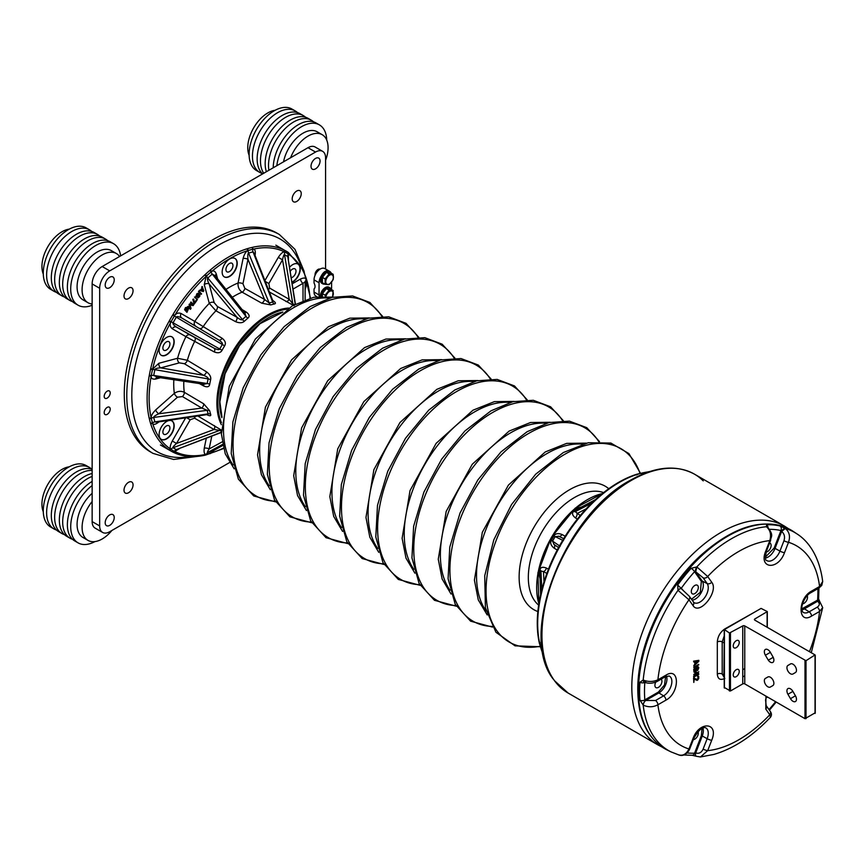 <?xml version="1.0" encoding="UTF-8"?>
<svg xmlns="http://www.w3.org/2000/svg" width="866" height="866" viewBox="0 0 866 866"><rect width="100%" height="100%" fill="white"/><g stroke="black" fill="none" stroke-linecap="round" stroke-linejoin="round"><path stroke-width="1.3" d="M729.453 690.992L729.453 633.024L742.757 625.923L742.757 683.891L730.449 690.992L724.431 687.517M729.453 633.024L724.431 629.55L761.073 608.397L767.308 611.58L754.806 618.973A1.418 0.823 0 0 0 754.806 620.132L815.047 654.913L806.008 660.704L744.76 625.923A1.418 0.823 0 0 0 742.757 625.923M736.23 669.689A4.265 2.457 120 0 0 733.448 673.445A4.265 2.457 120 0 0 734.097 676.866A4.265 2.457 120 0 0 736.23 676.649A4.265 2.457 120 0 0 739.012 672.893A4.265 2.457 120 0 0 738.362 669.483A4.265 2.457 120 0 0 736.23 669.689M736.23 640.71A4.265 2.457 120 0 0 733.448 644.466A4.265 2.457 120 0 0 734.097 647.876A4.265 2.457 120 0 0 736.23 647.671A4.265 2.457 120 0 0 739.012 643.914A4.265 2.457 120 0 0 738.362 640.494A4.265 2.457 120 0 0 736.23 640.71M742.757 676.941L744.76 675.783M754.806 620.132L754.806 618.973M742.757 683.891A1.418 0.823 180 0 1 744.76 683.891L744.76 625.923M815.047 712.88L805.001 718.672L744.76 683.891M792.91 674.008L795.443 672.546A4.969 2.869 -120 0 0 795.443 666.809A4.969 2.869 -120 0 0 790.474 663.941A4.969 2.869 -120 0 0 790.442 663.951L787.605 665.662A4.969 2.869 -120 0 0 788.147 671.431A4.969 2.869 -120 0 0 792.91 674.008L795.464 672.536M792.91 691.404A4.969 2.869 -120 0 0 787.963 688.578A4.969 2.869 -120 0 0 787.93 694.272L790.474 698.667A4.969 2.869 -120 0 0 795.443 701.536A4.969 2.869 -120 0 0 795.443 695.799L792.91 691.404L787.93 694.272M770.318 652.271A4.969 2.869 -120 0 0 765.371 649.446A4.969 2.869 -120 0 0 765.392 655.226L768.294 660.173A4.969 2.869 -120 0 0 772.851 662.403A4.969 2.869 -120 0 0 772.851 656.666L770.318 652.271M772.829 685.601A4.969 2.869 -120 0 0 772.851 685.591A4.969 2.869 -120 0 0 772.851 679.853A4.969 2.869 -120 0 0 767.882 676.985A4.969 2.869 -120 0 0 767.85 676.995L765.371 678.435A4.969 2.869 -120 0 0 765.371 684.172A4.969 2.869 -120 0 0 770.339 687.041L772.873 685.58M787.605 665.662L790.885 663.767M768.294 660.173L773.197 657.337M331.418 289.547A8.877 5.12 -60 0 0 331.602 287.685L331.602 282.132M316.902 296.702L315.874 296.096A8.877 5.12 -60 0 1 314.033 292.037L314.033 288.908A5.326 3.074 60 0 0 314.033 282.998L314.033 279.859A8.877 5.12 -60 0 1 317.909 270.928A8.877 5.12 -60 0 1 324.739 268.557L329.762 271.448A8.877 5.12 -60 0 1 330.336 271.881M319.197 296.399A8.877 5.12 -60 0 1 319.056 294.938L319.056 282.76A8.877 5.12 -60 0 1 321.427 275.724M330.357 271.902A8.877 5.12 -60 0 1 331.191 273.18M322.78 283.842A7.101 4.103 120 0 1 321.308 280.584A7.101 4.103 -60 0 1 324.414 273.44A7.101 4.103 -60 0 1 329.881 271.545L328.874 270.961A7.101 4.103 -60 0 0 323.408 272.866A7.101 4.103 -60 0 0 320.312 280.01A7.101 4.103 120 0 0 321.773 283.258L322.78 283.842A7.101 4.103 120 0 0 324.772 284.102M329.881 271.545A7.101 4.103 -60 0 1 331.104 273.126M333.442 277.163L333.161 274.316L329.145 273.959L325.129 278.949L325.129 284.308L329.145 284.665L333.161 279.675L333.442 277.163M333.323 277.369A5.337 3.085 120 0 0 329.545 275.182A5.337 3.085 120 0 0 325.768 281.721A5.337 3.085 -60 0 0 329.545 283.907A5.337 3.085 -60 0 0 333.323 277.369M325.129 284.308L322.412 282.738L322.412 277.391L326.428 272.389L330.444 272.747L333.161 274.316M326.428 272.389L329.145 273.959M322.412 277.391L325.129 278.949M321.34 296.204A7.101 4.103 -60 0 1 324.653 289.428A7.101 4.103 -60 0 1 329.881 287.772L328.874 287.187A7.101 4.103 -60 0 0 323.408 289.092A7.101 4.103 -60 0 0 320.312 296.237A7.101 4.103 120 0 0 320.312 296.291M329.881 287.772A7.101 4.103 -60 0 1 331.104 289.363M332.587 296.908L333.161 290.543L329.145 290.186L325.129 295.187L325.27 296.118M332.447 296.886A5.337 3.085 -60 0 0 333.323 293.596A5.337 3.085 120 0 0 330.271 291.073A5.337 3.085 120 0 0 326.049 296.14M322.412 296.15L322.412 293.617L326.428 288.627L330.444 288.984L333.161 290.543M326.428 288.627L329.145 290.186M322.412 293.617L325.129 295.187M553.352 679.052L554.5 680.698A126.371 72.961 120 0 0 568.118 693.049A126.371 72.961 -60 0 1 541.943 635.2A126.371 72.961 -60 0 1 597.107 508.028A126.371 72.961 -60 0 1 694.489 474.167A126.371 72.961 120 0 0 632.461 479.775L630.556 480.229L630.156 481.106A126.371 72.961 120 0 0 553.352 679.052L553.114 678.966C517.825 633.955 564.664 514.945 630.242 480.327C654.858 466.438 676.281 464.382 694.489 474.167L784.358 526.052A126.371 72.961 120 0 0 686.976 559.912A126.371 72.961 120 0 0 631.812 687.084A126.371 72.961 120 0 0 657.987 744.933L662.014 747.012M657.987 744.933L568.118 693.049L554.5 680.698M703.224 480.857A126.371 72.961 120 0 0 694.489 474.167M767.644 697.108A4.969 2.869 -60 0 1 766.15 697.606M817.894 588.653A122.636 70.806 120 0 1 817.591 600.138L817.601 601.264A3.551 2.089 -53.6 0 1 819.572 601.231L818.619 598.947A3.551 1.862 -175.8 0 1 817.591 600.138L801.775 608.885M807.199 595.743A4.969 2.869 -60 0 1 806.484 600.701A4.969 2.869 -60 0 1 802.555 603.797M769.614 542.993A4.969 2.869 -60 0 1 770.091 543.177A4.969 2.869 -60 0 1 769.365 549.986A4.969 2.869 -60 0 1 766.15 552.021M780.006 525.976L785.213 528.422A125.971 72.733 120 0 1 796.882 533.846L793.191 531.388A126.252 72.896 -60 0 0 695.138 562.186A126.252 72.896 -60 0 0 638.502 690.852A126.252 72.896 -60 0 0 667.026 749.924L670.998 751.883A125.971 72.733 120 0 1 643.189 705.108L643.319 705.173A3.551 1.775 -61.1 0 1 645.765 700.475A3.551 1.754 120.8 0 0 643.189 705.108L639.952 700.204A126.176 72.852 -60 0 1 639.606 691.425A126.176 72.852 -60 0 1 639.952 682.256L643.189 680.016A125.971 72.733 120 0 1 677.991 590.331L678.11 590.417A3.551 1.873 -55.3 0 1 681.466 588.837A3.551 1.927 126.3 0 0 677.991 590.331L677.656 585.07A126.176 72.852 -60 0 1 691.122 568.312L696.805 566.927A125.971 72.733 120 0 1 766.399 526.745L766.507 526.82A3.551 2.133 -53.8 0 1 767.46 527.091A3.551 2.219 125.9 0 0 767.373 527.026A3.551 2.219 125.9 0 0 766.399 526.745L766.54 524.774A126.176 72.852 -60 0 1 780.006 525.976A3.551 2.858 103 0 1 780.948 530.555L774.15 548.07L765.371 557.109M698.321 587.484A4.969 2.869 -60 0 1 696.156 592.485A4.969 2.869 -60 0 1 692.324 593.816A4.969 2.869 -60 0 1 691.295 591.543A4.969 2.869 -60 0 1 693.471 586.542A4.969 2.869 -60 0 1 697.292 585.21A4.969 2.869 -60 0 1 698.321 587.484M691.122 568.312A3.551 0.996 41.9 0 1 694.564 571.701L701.352 581.367L700.323 592.301L691.447 599.261M661.126 679.171A4.969 2.869 -60 0 1 661.094 684.389A4.969 2.869 -60 0 1 656.655 687.842A4.969 2.869 -60 0 1 655.93 687.615A4.969 2.869 -60 0 1 655.8 682.127M665.64 676.573L664.493 684.995L658.42 692.042L644.824 699.89L645.765 700.475L658.896 692.897L658.42 692.042M698.007 731.575A4.969 2.869 -60 0 1 696.567 737.594A4.969 2.869 -60 0 1 693.32 739.629M702.034 728.349L701.352 735.678L694.564 753.193A122.636 70.806 -60 0 1 687.009 752.955M769.603 529.342A122.636 70.806 -60 0 1 780.948 530.555L781.619 531.464A3.551 1.84 -56 0 1 785.343 528.509L781.608 531.453C784.38 533.737 785.159 536.823 783.968 540.73L779.941 551.101A11.745 6.776 -60 0 1 766.67 560.497L766.67 560.497C765.143 560.551 765.1 557.325 766.572 550.83L770.599 540.46C770.643 536.53 774.485 535.664 767.46 527.091M681.748 589.129L681.477 587.982A122.636 70.806 -60 0 1 694.564 571.701L695.701 571.766A3.551 1.786 -62.1 0 1 696.935 566.992L695.69 571.755L703.127 577.817L707.154 583.543A11.745 6.776 -60 0 1 704.892 597.345A11.745 6.776 -60 0 1 693.883 602.519L689.358 596.295L681.596 588.967M639.952 682.256A3.551 1.862 4.2 0 0 644.824 682.44L645.765 681.867M696.232 756.235A3.551 1.862 114.6 0 1 696.177 756.213A3.551 1.862 114.6 0 1 695.69 752.9L694.564 753.193A3.551 2.728 -92.2 0 1 692.183 755.293L683.62 754.979M678.11 754.665C682.635 756.245 686.251 754.351 688.957 748.971L692.984 738.611C699.36 720.588 719.256 722.363 711.7 740.278L707.684 750.649A115.34 66.585 120 0 0 769.798 714.786A3.551 2.804 -35.1 0 0 770.188 711.289C771.758 713.432 771.844 715.435 770.426 717.308L769.798 714.786L765.771 709.059L765.955 696.134M643.319 680.07L644.185 682.137A3.551 1.992 -66.3 0 1 643.319 680.07C648.309 682.007 653.17 681.921 657.9 679.821L665.943 675.177C679.886 666.355 679.886 692.876 665.943 700.139L657.9 704.783C653.17 707.284 648.309 707.414 643.319 705.173M696.935 566.992L707.684 576.496L711.7 582.212C719.256 591.391 699.371 616.148 692.984 605.507L688.957 599.781L678.11 590.417M785.343 528.509C789.402 531.886 790.463 536.487 788.515 542.3L784.499 552.67C778.112 570.683 758.215 568.908 765.771 550.993L769.798 540.633C771.444 534.787 770.35 530.187 766.507 526.82M819.572 601.231L822.7 607.596L819.572 611.45L811.529 616.094C797.597 624.927 797.586 598.395 811.529 591.132A3.551 2.046 60 0 1 810.793 592.755L818.835 588.111L821.758 585.416L822.689 581.508L819.572 586.488A3.551 2.046 60 0 1 818.835 588.111M698.581 660.379L693.558 661.159L693.807 661.83M694.835 661.819L694.835 664.038L693.807 665.748M698.581 664.341L693.807 667.415M697.769 667.556L697.65 670.165M698.267 666.788L696.545 667.275L694.662 671.496M694.943 668.076L693.666 669.548L694.121 672.222M696.978 672.276L693.807 674.419M697.671 673.878L693.558 676.249L693.807 676.833M698.581 673.402L697.271 673.672M694.316 677.797L693.558 677.937L693.807 682.148M694.337 678.782L696.502 680.275M698.267 675.967L697.401 675.837L697.65 676.487M697.834 676.627L697.931 678.435L696.805 679.474M754.903 611.959L724.831 628.922C720.263 632.072 717.752 636.413 717.308 641.944L717.308 674.073C717.752 679.096 720.263 680.535 724.831 678.414M742.757 669.71L744.76 668.552M717.308 674.073A3.551 2.046 180 0 1 722.19 673.997L724.225 677.515M724.431 677.06L723.911 674.798L722.19 673.997L722.19 641.868L724.225 635.936M724.225 640.688L723.911 674.798M743.645 625.685L742.757 626.205M717.308 641.944A3.551 2.046 180 0 1 722.19 641.868L723.911 642.864M692.984 738.611A3.551 0.747 21.2 0 0 693.785 738.438C698.483 730.222 702.423 726.661 705.617 727.786L705.617 727.786A11.745 6.776 -60 0 1 707.154 738.709L703.127 749.079A3.551 0.747 -158.8 0 0 707.684 750.649L700.464 756.96L713.963 754.416C733.751 748.538 752.576 736.165 770.426 717.308M665.943 675.177A3.551 2.046 60 0 1 665.207 676.811L669.212 676A11.745 6.776 -60 0 1 671.291 685.331A11.745 6.776 -60 0 1 663.562 695.874L655.519 700.518A3.551 2.046 -120 0 1 657.9 704.783A115.34 66.585 120 0 0 688.957 748.971A3.551 0.747 21.2 0 0 689.758 748.809C689.044 751.028 684.768 757.068 679.085 755.044L670.998 751.883M819.528 601.188L817.591 601.253C819.994 603.364 819.864 605.334 817.19 607.185L809.147 611.829A11.745 6.776 -60 0 1 803.063 612.273L803.063 612.273C799.134 608.062 805.077 595.343 810.793 592.755M766.54 524.774A3.551 2.728 87.8 0 1 768.045 527.567M677.656 585.07L682.711 589.746M639.952 700.204A3.551 2.219 -4.5 0 0 644.824 699.89A122.636 70.806 120 0 1 644.824 682.44L644.867 682.408M700.464 756.96L696.296 756.267A3.551 1.949 -65.9 0 1 695.701 752.911C698.927 753.972 701.406 752.695 703.127 749.079M693.807 678.089L697.444 679.615L698.288 677.916L697.65 675.989L698.721 676.454L698.721 678.511L697.444 680.34L694.337 678.749L693.807 682.43L693.807 678.089M697.888 661.169L695.517 663.432M698.83 660.336L698.83 661.299L693.807 666.127L695.084 664.179L695.084 661.765L693.807 662.025L693.807 661.299L698.83 660.336M695.517 663.811L698.397 661.061L695.517 661.646L695.517 663.811M698.83 664.807L693.807 667.697L698.83 664.807M697.65 670.555L698.191 668.076L697.541 667.599L695.939 671.659L694.987 672.46L693.915 671.864L694.24 668.898L695.192 667.87L694.445 670.955L695.409 671.486L696.372 668.151L697.65 666.809L698.83 667.697L697.65 670.555M697.227 672.73L693.807 674.701L697.227 672.73M698.83 671.81L698.288 672.113L698.83 671.81M698.83 674.224L693.807 677.125L693.807 676.4L697.974 673.986L697.227 673.694L698.083 673.207L698.83 674.224M199.353 383.562L203.662 385.955C207.223 387.459 209.236 386.918 209.691 384.32A72.062 41.6 -60 0 1 210.622 379.763C211.239 377.067 209.886 374.437 206.552 371.85L187.348 360.278L177.573 358.253L158.889 363.265L152.632 369.035L150.673 368.678L150.543 369.262A115.373 66.606 120 0 0 149.309 375.27L149.201 375.855A115.373 66.606 120 0 0 147.112 398.263A115.373 66.606 120 0 0 149.201 418.256L149.309 418.711A115.373 66.606 120 0 0 150.543 423.301L150.673 423.734A115.373 66.606 120 0 0 169.032 449.855L171.078 449.432A3.551 2.901 122.9 0 1 173.081 447.744A111.487 64.365 120 0 0 176.328 449.616L221.306 432.253M210.622 379.763A3.551 1.364 13 0 0 208.154 378.897L154.906 369.663A3.551 1.375 -167.3 0 0 152.492 369.62L152.632 369.035A113.944 65.784 120 0 1 170.775 322.304L171.078 321.73L169.346 320.777L169.032 321.351L170.775 322.304C169.639 324.826 170.147 326.98 172.28 328.766A3.551 2.901 120 0 1 176.512 327.121L214.043 348.164C217.323 349.745 219.228 350.026 219.748 348.987A73.101 42.207 -60 0 1 222.335 344.506L176.328 317.183A111.487 64.365 120 0 0 173.081 322.812L222.064 350.286A72.062 41.6 -60 0 1 224.619 345.87C226.145 343.369 225.322 340.847 222.161 338.281L194.763 321.405A79.163 45.703 -60 0 1 209.28 303.349L215.915 310.807L235.53 321.643C239.46 323.235 242.426 323.094 244.429 321.221A3.551 1.364 47 0 1 242.437 319.511A73.101 42.207 -60 0 1 245.966 316.371L212.246 274.089A111.487 64.365 120 0 0 207.818 278.018L242.437 319.511C241.679 320.279 239.86 319.532 237.003 317.292L217.377 306.467L214.162 302.624L209.161 283.94L237.003 317.292A3.551 2.024 118.9 0 1 235.53 321.643M173.048 314.401L172.713 314.964L176.328 317.183C176.945 316.22 178.764 316.491 181.784 318.006A3.551 2.901 -60 0 1 181.091 313.503C178.483 312.55 176.372 313.189 174.737 315.43L173.048 314.401A115.373 66.606 120 0 1 204.841 274.847L205.285 274.435A115.373 66.606 120 0 1 209.875 270.365L210.33 269.976L211.564 271.556L211.109 271.924A3.551 1.526 -130.4 0 0 212.246 274.089L215.136 275.756L216.348 277.564M255.08 255.502L255.113 255.308C255.654 251.162 255.037 249.116 253.24 249.17L252.093 247.416A115.373 66.606 120 0 0 247.503 248.639L247.048 248.78A115.373 66.606 120 0 0 210.33 269.976M225.994 289.385A79.163 45.703 -60 0 1 238.074 282.998C237.749 286.982 239.103 290.034 242.112 292.156L261.749 303.176L270.787 304.919A72.062 41.6 -60 0 1 274.273 303.988A3.551 2.555 77.4 0 1 272.703 302.028L253.045 251.909A3.551 2.555 -103 0 1 252.807 249.256L253.24 249.17A113.944 65.784 120 0 1 284.654 251.974L284.329 250.155L284.654 251.974C283.03 251.605 280.909 253.413 278.3 257.386L282.533 259.832L289.201 299.311L292.805 303.825A73.101 42.207 -60 0 1 294.375 304.68M288.454 259.616L288.313 254.052A3.551 2.901 -57.1 0 0 287.772 256.596A111.487 64.365 120 0 0 284.524 254.723L292.805 303.825A3.551 2.901 116.5 0 0 293.422 305.2M173.146 452.225A115.373 66.606 120 0 1 173.048 452.171L174.737 451.511L173.092 452.204C182.542 456.837 193.324 457.811 205.448 455.126L223.612 448.534M162.884 432.047A4.969 2.869 -60 0 1 165.06 427.046A4.969 2.869 -60 0 1 168.892 425.715A4.969 2.869 -60 0 1 169.92 427.988A4.969 2.869 -60 0 1 167.744 432.989A4.969 2.869 -60 0 1 163.912 434.321A4.969 2.869 -60 0 1 162.884 432.047M162.884 347.991A4.969 2.869 -60 0 1 165.06 342.99A4.969 2.869 -60 0 1 168.892 341.659A4.969 2.869 -60 0 1 169.92 343.943A4.969 2.869 -60 0 1 167.744 348.944A4.969 2.869 -60 0 1 163.912 350.275A4.969 2.869 -60 0 1 162.884 347.991M225.929 269.575A4.969 2.869 -60 0 1 228.094 264.574A4.969 2.869 -60 0 1 231.926 263.242A4.969 2.869 -60 0 1 232.954 265.516A4.969 2.869 -60 0 1 230.789 270.517A4.969 2.869 -60 0 1 226.957 271.848A4.969 2.869 -60 0 1 225.929 269.575M290.283 271.285A4.969 2.869 -60 0 1 294.97 268.871A4.969 2.869 -60 0 1 295.999 271.145A4.969 2.869 -60 0 1 291.279 277.683M206.552 414.565C209.886 416.243 211.25 416.124 210.622 414.219A72.062 41.6 -60 0 1 209.691 410.744L203.662 403.783L184.296 392.298C180.962 390.739 177.638 391.096 174.347 393.37L155.664 409.932C152.524 413.125 151.03 415.81 151.182 418.007L149.201 418.256M150.543 369.262L152.492 369.62A113.966 65.794 120 0 0 151.279 375.563L151.182 376.125L149.201 375.855M209.691 410.744A3.551 2.457 -12.7 0 0 207.201 410.322L153.715 417.444A3.551 2.468 166.9 0 0 151.279 418.473L151.182 418.007A113.944 65.784 120 0 1 151.182 376.125C151.02 378.496 152.513 379.46 155.664 379.027A3.551 2.511 75 0 1 156.919 377.175M269.402 292.004L294.083 305.763M274.273 303.988C276.232 303.587 275.648 302.353 272.519 300.285M244.429 321.221A72.062 41.6 -60 0 1 247.914 318.136C249.928 316.458 249.386 314.445 246.301 312.096L242.079 309.563M149.309 375.27L151.279 375.563A3.551 1.526 -169.6 0 1 153.715 375.465L207.201 383.519A73.101 42.207 -60 0 1 208.143 378.897C208.414 377.847 206.877 376.645 203.521 375.292L184.328 363.709L179.392 362.854A3.551 2.511 -105 0 1 177.573 358.253A79.163 45.703 -60 0 1 185.952 336.668L214.27 351.942C218.048 353.415 220.646 352.863 222.064 350.286M222.064 430.499L197.816 415.994M305.124 289.623L306.163 286.191A3.551 2.046 0 0 0 305.124 287.642L305.124 299.788L305.124 281.796L303.013 283.323L303.013 300.599M306.163 286.191L306.163 280.346C306.163 277.824 304.291 277.38 300.556 279.004A3.551 2.046 -120 0 0 303.013 283.323L293.065 289.071M292.015 282.392A10.652 6.149 120 0 0 296.497 278.679A10.652 6.149 120 0 0 299.43 265.483A10.652 6.149 120 0 0 289.634 267.183M252.093 247.416L252.807 249.256A113.966 65.794 120 0 0 248.271 250.469L247.828 250.62C245.857 251.562 244.277 254.203 243.075 258.533A3.551 1.451 -168.4 0 1 247.968 259.313L264.509 299.42L269.174 302.981A73.101 42.207 -60 0 1 272.703 302.028L272.92 301.022M217.615 278.863L216.305 273.992C215.125 271.047 213.534 270.235 211.564 271.556A113.944 65.784 120 0 1 247.828 250.62L247.048 248.78M237.219 263.34A10.652 6.149 120 0 0 229.696 258.988A10.652 6.149 120 0 0 222.161 272.032A10.652 6.149 120 0 0 229.696 276.384A10.652 6.149 120 0 0 237.219 263.34M172.28 328.766L185.952 336.668A3.551 2.901 120 0 1 190.195 335.012L176.512 327.121C173.687 325.248 172.54 323.808 173.081 322.812L171.078 321.73A113.966 65.794 120 0 1 174.391 315.982L174.737 315.43A113.944 65.784 120 0 1 206.14 276.362L204.268 284.665A3.551 2.511 165 0 1 209.161 283.94C207.504 280.714 207.05 278.733 207.818 278.018A3.551 1.375 -132.7 0 1 206.573 275.951L206.14 276.362L204.841 274.847M202.287 287.22L202.081 286.527L201.67 287.101L201.984 288.107L200.609 290.013L199.342 290.327L203.239 291.571L203.791 290.803L202.081 286.527M199.191 291.517L198.455 291.561L200.858 293.888M199.061 295.209L197.34 297.439L198.119 297.341M198.401 293.195L196.939 293.65L195.9 296.41L196.409 296.692L198.325 293.206L199.039 293.293L196.863 296.183L199.765 294.581L199.84 296.172L198.455 297.72L197.838 297.731L199.516 295.349M199.451 294.483L198.531 294.343L196.863 295.988M196.398 295.934L197.805 293.552M197.231 296.324L198.725 294.862M195.218 297.027L194.471 297.07L196.149 298.608M196.528 299.279L197.123 299.062L196.528 299.279M193.768 303.717L193.746 299.073L192.826 299.355L193.962 303.436M194.374 302.862L196.225 300.296L194.298 302.375M188.431 306.434L187.619 306.575L190.423 309.324L188.128 306.856L188.539 306.293L190.347 308.231L189.492 304.962L189.751 307.603M191.31 302.44L190.498 302.58L192.317 304.529L189.535 303.912L188.994 304.67M186.688 307.376L185.465 307.625L184.577 309.703L186.948 312.345L184.967 309.281L186.363 307.549M186.753 311.284L188.236 309.346L187.489 308.707L186.591 309.595L186.753 311.284L188.171 309.14M187.814 308.134L186.569 308.144L185.508 309.811M170.418 336.409A10.652 6.149 120 0 0 160.134 345.534A10.652 6.149 120 0 0 162.884 355.818A10.652 6.149 120 0 0 173.178 346.692A10.652 6.149 120 0 0 170.418 336.409M206.303 438.261L204.268 448.177C203.726 452.323 204.354 454.369 206.14 454.314L206.573 454.228A113.966 65.794 120 0 0 211.109 453.015L214.216 450.19M204.841 455.018L206.14 454.314A113.944 65.784 120 0 1 174.737 451.511L179.284 448.696M149.309 418.711L151.279 418.473A113.966 65.794 120 0 0 152.492 422.998L152.632 423.42C153.477 425 155.566 424.524 158.889 421.969A3.551 1.451 48.4 0 1 158.868 421.872M185.66 417.834L172.28 441.01C170.147 445.254 169.649 447.982 170.775 449.216L169.032 449.855M162.884 424.805A10.652 6.149 120 0 0 160.134 438.283A10.652 6.149 120 0 0 170.418 435.522A10.652 6.149 120 0 0 173.178 422.056A10.652 6.149 120 0 0 162.884 424.805M310.472 298.077L303.825 270.722L288.346 252.471A115.373 66.606 120 0 1 288.443 252.536M295.219 304.226L287.772 256.596L295.414 304.128M310.028 298.207A113.944 65.784 120 0 0 288.616 254.268L288.313 254.052A113.966 65.794 120 0 0 284.99 252.136A3.551 2.901 -62.9 0 0 284.524 254.723C283.94 254.431 283.279 256.13 282.533 259.832L268.861 283.518L269.618 288.075L289.201 299.311A3.551 2.003 119.9 0 1 285.899 301.487M272.822 300.751L254.225 253.337L253.045 251.909A111.487 64.365 120 0 0 248.607 253.099L269.174 302.981A3.551 2.457 72.7 0 0 270.787 304.919M247.503 248.639L248.271 250.469A3.551 2.468 -106.9 0 0 248.607 253.099C247.828 253.337 247.611 255.416 247.968 259.313L242.956 283.777L244.861 288.4L264.509 299.42A3.551 2.013 119.3 0 1 261.749 303.176M216.305 273.992A3.551 2.511 -15 0 0 215.331 276.005M247.914 318.136A3.551 1.537 49.9 0 1 245.966 316.371L245.002 313.221L215.136 275.756M246.301 312.096A3.551 2.078 -59 0 1 244.548 312.658M222.161 338.281A3.551 2.057 -58.8 0 1 218.773 339.981L181.784 318.006L218.773 339.981C221.783 342.038 222.973 343.553 222.335 344.506L224.619 345.87M190.195 335.012L214.043 348.164A3.551 2.057 118.8 0 1 214.27 351.942M158.889 363.265A3.551 2.511 -105 0 0 160.708 367.866C157.103 368.028 155.166 368.624 154.906 369.663A111.487 64.365 120 0 0 153.715 375.465L157.255 377.046M201.789 383.746L203.986 384.255L207.201 383.519A3.551 1.537 10.1 0 1 209.691 384.32M206.552 371.85A3.551 2.024 -58.9 0 1 203.521 375.292L160.708 367.866L179.392 362.854M203.662 385.955A3.551 2.078 119 0 0 203.272 384.147M155.664 409.932A3.551 1.451 -131.6 0 0 158.781 413.786C155.252 415.409 153.563 416.633 153.715 417.444A111.487 64.365 120 0 0 154.906 421.883L208.154 413.851A73.101 42.207 -60 0 1 207.201 410.322L201.789 408.059L182.423 396.552L177.465 397.213L158.781 413.786L201.789 408.059A3.551 2.013 -59.3 0 0 203.662 403.783M207.385 414.543L208.154 413.851A3.551 2.555 -17.4 0 1 210.622 414.219M150.543 423.301L152.492 422.998A3.551 2.555 163 0 1 154.906 421.883L156.735 422.197L207.093 414.598M172.28 441.01L176.512 443.468C173.698 445.936 172.55 447.365 173.081 447.744L219.748 430.359L214.043 429.493L194.514 418.159L190.195 419.772L176.512 443.468L214.043 429.493A3.551 2.003 -59.9 0 0 214.27 425.552M150.673 423.734L152.632 423.42A113.944 65.784 120 0 0 170.775 449.216L171.078 449.432A113.966 65.794 120 0 0 174.391 451.348A3.551 2.901 117.1 0 1 176.328 449.616L221.317 432.47M221.252 430.207A3.551 2.901 -56.5 0 0 219.748 430.359A73.101 42.207 -60 0 0 221.274 431.29M204.268 448.177A3.551 1.451 -168.4 0 1 209.161 448.945C207.504 451.435 207.05 452.593 207.818 452.431A111.487 64.365 120 0 0 212.246 451.24L222.865 445.405M222.659 444.377L207.818 452.431A3.551 2.555 77 0 0 206.573 454.228L205.285 454.91M209.875 453.687L211.109 453.015A3.551 2.468 73.1 0 1 212.246 451.24L212.809 450.937M223.493 448.09A113.944 65.784 120 0 1 211.564 452.864L210.33 453.546M169.346 450.06A115.373 66.606 120 0 0 171.003 451.078L172.713 451.998A115.373 66.606 120 0 1 171.003 451.078L160.459 444.983M306.163 280.346A3.551 2.046 0 0 0 305.124 281.796M297.926 264.033A10.652 6.149 -60 0 1 296.248 278.527A10.652 6.149 -60 0 1 291.972 282.143M234.892 258.393A10.652 6.149 -60 0 1 236.97 263.199A10.652 6.149 -60 0 1 232.402 273.829A10.652 6.149 -60 0 1 224.24 276.839M171.847 336.82A10.652 6.149 -60 0 1 172.323 347.926A10.652 6.149 -60 0 1 162.635 355.666A10.652 6.149 -60 0 1 161.206 355.255M171.847 420.876A10.652 6.149 -60 0 1 170.169 435.382A10.652 6.149 -60 0 1 161.206 439.311M200.609 290.013L199.84 290.619M201.118 290.294L202.579 286.819M201.377 290.413L203.326 290.976L202.612 288.703L201.377 290.413M200.75 294.029L201.594 293.845L198.79 291.084M201.258 294.321L198.953 291.853L199.299 291.377M199.332 295.88L199.191 295.133L197.459 296.822L196.409 296.702M198.411 297.168L199.472 295.945M194.265 304.009L196.734 300.589L194.428 303.176L193.746 299.073M192.317 304.529L190.044 304.204L189.492 304.962M192.815 304.81L190.91 302.007M190.423 309.324L191.04 308.469L190.011 304.843L193.096 305.622L193.713 304.767L191.408 302.299M185.064 309.649L186.948 307.289L185.53 309.13L186.017 310.504L187.078 308.437L188.55 308.675L186.948 312.345M185.757 310.212L187.088 308.426M187.576 308.707L186.461 310.97M196.55 299.041L195.315 296.886L196.55 299.041M197.275 299.831L197.372 299.095L197.275 299.831M202.33 289.103L202.817 290.684L201.464 290.294M201.183 290.207L202.222 288.768M543.328 654.923A115.373 66.606 -60 0 1 541.239 649.229L541.109 648.796A115.373 66.606 -60 0 1 539.875 644.207L539.778 643.741A115.373 66.606 -60 0 1 537.678 623.758A115.373 66.606 -60 0 1 539.778 601.35L539.875 600.766A115.373 66.606 -60 0 1 541.109 594.758L541.239 594.163A115.373 66.606 -60 0 1 559.598 546.847L559.923 546.273A115.373 66.606 -60 0 1 563.279 540.46L563.614 539.897A115.373 66.606 -60 0 1 595.418 500.332L595.862 499.92A115.373 66.606 -60 0 1 600.452 495.861L600.896 495.471A115.373 66.606 -60 0 1 637.614 474.276L638.069 474.135A115.373 66.606 -60 0 1 642.659 472.901L643.102 472.804A115.373 66.606 -60 0 1 649.067 471.764M539.745 600.463L539.778 601.35L539.745 600.463M539.745 642.345L539.778 643.741M641.803 473.507L643.102 472.804L641.803 473.507M600.116 495.893L600.896 495.471L600.116 495.893M636.391 474.958L637.614 474.276M594.704 500.7L595.418 500.332L594.704 500.7M541.196 593.372L541.239 594.163L541.196 593.372M539.302 601.08A3.551 2.457 -12.7 0 0 538.944 600.831L539.67 599.088M540.07 578.813L538.944 574.418A72.062 41.6 -60 0 1 539.875 569.85C540.546 567.208 542.733 566.624 546.435 568.085L548.438 569.189M557.217 550.018L554.164 548.178C550.895 545.58 549.942 542.982 551.317 540.373A72.062 41.6 -60 0 1 553.861 535.957C555.442 533.467 558.169 532.991 562.045 534.517L565.173 536.238M577.384 519.059L575.425 517.879C572.296 515.4 571.722 513.213 573.682 511.308A72.062 41.6 -60 0 1 577.157 508.223L581.53 507M598.893 496.51L600.041 495.016A72.062 41.6 -60 0 1 600.993 494.724M558.938 536.357A3.551 2.046 118.8 0 0 562.045 534.517M554.024 544.443L552.551 541.131L551.317 540.373M563.42 540.665L553.861 535.957M558.765 536.281L555.138 536.649A73.101 42.207 -60 0 0 552.551 541.131L560.172 546.294M554.197 544.573A3.551 2.046 -58.8 0 1 554.164 548.178M580.242 515.551L575.24 511.644A3.551 1.364 47 0 1 573.682 511.308M595.299 499.725L578.769 508.515A3.551 1.537 49.9 0 1 577.157 508.223M579.538 508.104L578.769 508.515A73.101 42.207 -60 0 0 575.24 511.644L591.673 503.168M586.152 508.851L576.983 513.581A3.551 2.068 -58.9 0 1 575.425 517.879M543.989 581.887L543.491 571.582L546.836 573.422M541.824 589.508L540.947 571.04L543.491 571.582A3.551 2.068 118.9 0 0 546.435 568.085M540.038 576.54L540.005 575.663A3.551 1.537 10.1 0 0 538.944 574.418M540.655 594.368L540.005 575.663A73.101 42.207 -60 0 1 540.947 571.04A3.551 1.364 13 0 0 539.875 569.85M553.872 544.346L558.548 547.529M539.983 576.063L540.611 594.531M325.573 269.034L325.573 157.839A14.202 8.195 120 0 0 322.639 151.344L315.105 146.993A14.202 8.195 120 0 0 308.004 147.696L102.177 266.533A14.202 8.195 120 0 0 92.142 283.918L92.142 521.592A14.202 8.195 120 0 0 95.076 528.087L102.61 532.438A14.202 8.195 120 0 0 109.711 531.735L229.468 462.596M322.639 151.344A14.202 8.195 120 0 0 315.538 152.048L109.711 270.874A14.202 8.195 120 0 0 99.666 288.27L99.666 525.933A14.202 8.195 120 0 0 102.61 532.438M109.711 277.25A6.387 3.691 120 0 0 105.533 282.879A6.387 3.691 120 0 0 106.518 287.999A6.387 3.691 120 0 0 109.711 287.685A6.387 3.691 120 0 0 113.89 282.056A6.387 3.691 120 0 0 112.905 276.936A6.387 3.691 120 0 0 109.711 277.25M315.538 158.424A6.387 3.691 120 0 0 311.359 164.053A6.387 3.691 120 0 0 312.345 169.173A6.387 3.691 120 0 0 315.538 168.859A6.387 3.691 120 0 0 319.716 163.219A6.387 3.691 120 0 0 318.731 158.099A6.387 3.691 120 0 0 315.538 158.424M109.711 514.924A6.387 3.691 120 0 0 105.533 520.553A6.387 3.691 120 0 0 106.518 525.673A6.387 3.691 120 0 0 109.711 525.359A6.387 3.691 120 0 0 113.89 519.73A6.387 3.691 120 0 0 112.905 514.61A6.387 3.691 120 0 0 109.711 514.924M128.536 288.118A6.387 3.691 120 0 0 124.358 293.747A6.387 3.691 120 0 0 125.343 298.867A6.387 3.691 120 0 0 128.536 298.554A6.387 3.691 120 0 0 132.714 292.925A6.387 3.691 120 0 0 131.729 287.804A6.387 3.691 120 0 0 128.536 288.118M296.713 191.029A6.387 3.691 120 0 0 292.535 196.658A6.387 3.691 120 0 0 293.52 201.778A6.387 3.691 120 0 0 296.713 201.464A6.387 3.691 120 0 0 300.892 195.835A6.387 3.691 120 0 0 299.907 190.715A6.387 3.691 120 0 0 296.713 191.029M128.536 482.319A6.387 3.691 120 0 0 124.358 487.948A6.387 3.691 120 0 0 125.343 493.068A6.387 3.691 120 0 0 128.536 492.754A6.387 3.691 120 0 0 132.714 487.114A6.387 3.691 120 0 0 131.729 481.994A6.387 3.691 120 0 0 128.536 482.319M320.041 269.153A4.265 2.457 120 0 0 318.049 269.423A4.265 2.457 120 0 0 315.083 275.236M107.2 391.161A4.265 2.457 120 0 0 104.418 394.918A4.265 2.457 120 0 0 105.067 398.328A4.265 2.457 120 0 0 107.2 398.111A4.265 2.457 120 0 0 109.982 394.366A4.265 2.457 120 0 0 109.332 390.945A4.265 2.457 120 0 0 107.2 391.161M107.2 407.388A4.265 2.457 120 0 0 104.418 411.144A4.265 2.457 120 0 0 105.067 414.554A4.265 2.457 120 0 0 107.2 414.349A4.265 2.457 120 0 0 109.982 410.592A4.265 2.457 120 0 0 109.332 407.182A4.265 2.457 120 0 0 107.2 407.388M43.3 274.132A28.394 16.4 120 0 1 62.016 231.752A28.394 16.4 -60 0 1 69.291 229.122M116.38 253.532L111.357 250.631A28.394 16.4 120 0 0 97.165 252.038A28.394 16.4 120 0 0 78.611 277.066A28.394 16.4 120 0 0 82.963 299.82L87.986 302.721A28.394 16.4 120 0 1 83.623 279.956A28.394 16.4 120 0 1 102.177 254.94A28.394 16.4 -60 0 1 116.38 253.532A28.394 16.4 -60 0 1 119.573 256.488M89.469 229.793L86.135 227.866A35.495 20.492 120 0 0 68.382 229.631A35.495 20.492 -60 0 0 45.194 260.904A35.495 20.492 -60 0 0 50.639 289.352L53.973 291.279A35.495 20.492 -60 0 1 48.528 262.831A35.495 20.492 -60 0 1 71.716 231.547A35.495 20.492 120 0 1 89.469 229.793A35.495 20.492 120 0 1 91.655 231.417M87.986 302.721A28.394 16.4 120 0 0 92.142 303.998M62.006 295.912L58.672 293.985A35.495 20.492 -60 0 1 53.227 265.548A35.495 20.492 -60 0 1 76.414 234.264A35.495 20.492 120 0 1 94.167 232.51L97.501 234.426A35.495 20.492 120 0 0 79.748 236.191A35.495 20.492 -60 0 0 56.561 267.475A35.495 20.492 -60 0 0 62.006 295.912A35.495 20.492 -60 0 0 64.506 297.006M99.687 236.061A35.495 20.492 120 0 0 97.501 234.426M56.474 292.362A35.495 20.492 -60 0 1 53.973 291.279M70.038 300.556L66.704 298.629A35.495 20.492 -60 0 1 61.259 270.181A35.495 20.492 -60 0 1 84.446 238.897A35.495 20.492 120 0 1 102.199 237.143L105.533 239.07A35.495 20.492 120 0 0 87.78 240.824A35.495 20.492 -60 0 0 64.593 272.108A35.495 20.492 -60 0 0 70.038 300.556A35.495 20.492 -60 0 0 72.538 301.639M107.72 240.694A35.495 20.492 120 0 0 105.533 239.07M92.142 305.243A35.495 20.492 -60 0 1 78.07 305.189A35.495 20.492 -60 0 1 72.625 276.741A35.495 20.492 -60 0 1 95.812 245.468A35.495 20.492 120 0 1 113.565 243.703A35.495 20.492 120 0 1 120.645 255.871M113.565 243.703L110.231 241.776A35.495 20.492 120 0 0 92.478 243.541A35.495 20.492 -60 0 0 69.291 274.814A35.495 20.492 -60 0 0 74.736 303.262L78.07 305.189M43.3 511.806A28.394 16.4 120 0 1 62.016 469.415A28.394 16.4 -60 0 1 69.291 466.796M111.898 530.468A28.394 16.4 -60 0 1 102.177 538.977A28.394 16.4 120 0 1 87.986 540.384A28.394 16.4 120 0 1 92.142 501.511M89.469 467.467L86.135 465.54A35.495 20.492 120 0 0 68.382 467.294A35.495 20.492 -60 0 0 45.194 498.578A35.495 20.492 -60 0 0 50.639 527.026L53.973 528.942A35.495 20.492 -60 0 1 48.528 500.505A35.495 20.492 -60 0 1 71.716 469.22A35.495 20.492 120 0 1 89.469 467.467A35.495 20.492 120 0 1 91.655 469.091M92.142 493.339A28.394 16.4 120 0 0 77.788 517.976A28.394 16.4 120 0 0 82.963 537.483L87.986 540.384M64.506 534.668A35.495 20.492 -60 0 1 62.006 533.586L58.672 531.659A35.495 20.492 -60 0 1 53.227 503.211A35.495 20.492 -60 0 1 76.414 471.938A35.495 20.492 120 0 1 92.142 469.242M92.142 470.487A35.495 20.492 120 0 0 79.748 473.854A35.495 20.492 -60 0 0 56.561 505.138A35.495 20.492 -60 0 0 62.006 533.586M56.474 530.035A35.495 20.492 -60 0 1 53.973 528.942M72.538 539.312A35.495 20.492 -60 0 1 70.038 538.219L66.704 536.292A35.495 20.492 -60 0 1 61.259 507.855A35.495 20.492 -60 0 1 84.446 476.571A35.495 20.492 120 0 1 92.142 473.529M92.142 476.419A35.495 20.492 120 0 0 87.78 478.497A35.495 20.492 -60 0 0 64.593 509.782A35.495 20.492 -60 0 0 70.038 538.219M94.914 541.607A35.495 20.492 -60 0 1 78.07 542.863A35.495 20.492 -60 0 1 71.986 516.785A35.495 20.492 -60 0 1 92.142 485.566M78.07 542.863L74.736 540.936A35.495 20.492 -60 0 1 69.226 512.704A35.495 20.492 -60 0 1 92.142 481.409M249.127 155.306A28.394 16.4 120 0 1 267.843 112.916A28.394 16.4 -60 0 1 275.117 110.296M290.619 157.731A28.394 16.4 120 0 1 308.004 136.103A28.394 16.4 -60 0 1 322.206 134.695A28.394 16.4 -60 0 1 325.573 160.372M322.206 134.695L317.183 131.794A28.394 16.4 120 0 0 302.992 133.202A28.394 16.4 120 0 0 283.539 161.823M295.295 110.956L291.961 109.04A35.495 20.492 120 0 0 274.208 110.794A35.495 20.492 -60 0 0 251.021 142.078A35.495 20.492 -60 0 0 256.466 170.515L259.8 172.442A35.495 20.492 -60 0 1 254.355 143.994A35.495 20.492 -60 0 1 277.542 112.721A35.495 20.492 120 0 1 295.295 110.956A35.495 20.492 120 0 1 297.493 112.591M262.679 173.871A35.495 20.492 -60 0 1 259.605 144.958A35.495 20.492 -60 0 1 282.24 115.427A35.495 20.492 120 0 1 299.993 113.673L303.327 115.6A35.495 20.492 120 0 0 285.574 117.354A35.495 20.492 -60 0 0 263.751 173.254M305.525 117.224A35.495 20.492 120 0 0 303.327 115.6M262.301 173.525A35.495 20.492 -60 0 1 259.8 172.442M266.382 171.728A35.495 20.492 -60 0 1 290.272 120.071A35.495 20.492 120 0 1 308.025 118.306L311.359 120.233A35.495 20.492 120 0 0 293.606 121.998A35.495 20.492 -60 0 0 268.893 170.277M313.557 121.857A35.495 20.492 120 0 0 311.359 120.233M276.817 165.709A35.495 20.492 -60 0 1 301.639 126.631A35.495 20.492 120 0 1 319.392 124.877A35.495 20.492 120 0 1 326.731 140.086M319.392 124.877L316.058 122.95A35.495 20.492 120 0 0 298.305 124.704A35.495 20.492 -60 0 0 273.212 167.787M152.957 453.362L150.446 451.911A126.371 72.961 -60 0 1 124.271 394.062A126.371 72.961 -60 0 1 179.435 266.88A126.371 72.961 -60 0 1 276.817 233.03L279.328 234.47A126.371 72.961 120 0 0 181.947 268.33A126.371 72.961 120 0 0 126.782 395.513A126.371 72.961 120 0 0 152.957 453.362L173.633 459.467L197.351 456.393M730.449 690.992L730.449 633.024M767.103 627.233L767.103 611.872M805.001 718.672L805.001 660.704M806.008 718.672L806.008 660.704M815.047 713.454L815.047 655.486M790.474 698.667L795.443 695.799M765.392 655.226L770.361 652.358M724.431 688.102L724.431 630.134M314.033 292.037L319.056 294.938M319.056 282.76L314.033 279.859M775.59 701.687A122.636 70.806 -60 0 1 768.997 709.59M811.529 616.094A3.551 2.046 -120 0 0 809.147 611.829L804.471 608.841A11.399 6.582 -60 0 1 801.873 609.848M817.591 601.264L804.471 608.841L804.005 607.986M784.499 552.67A3.551 0.747 -158.8 0 1 779.941 551.101L775.059 548.384A11.399 6.582 -60 0 1 765.468 558.061M781.619 531.464L775.059 548.384L774.15 548.07M711.7 582.212A3.551 2.804 144.9 0 1 707.154 583.543L702.261 581.108A11.399 6.582 -60 0 1 701.298 592.506A11.399 6.582 -60 0 1 692.086 600.17M695.701 571.766L702.261 581.108A0.714 0.563 144.9 0 0 701.352 581.367M655.519 700.518L645.765 700.475M665.943 700.139A3.551 2.046 -120 0 0 663.562 695.874L658.896 692.897A11.399 6.582 -60 0 0 666.517 676.184M701.352 735.678L702.261 735.992L695.701 752.9M711.7 740.278A3.551 0.747 -158.8 0 1 707.154 738.709L702.261 735.992A11.399 6.582 -60 0 0 702.911 727.96M811.529 591.132L819.572 586.488A115.34 66.585 120 0 0 788.515 542.3A3.551 0.747 -158.8 0 1 783.968 540.73M809.461 651.687A115.34 66.585 120 0 0 819.572 611.45A3.551 2.046 -120 0 0 817.19 607.185M689.358 596.295A3.551 2.804 -35.1 0 1 688.957 599.781A115.34 66.585 120 0 0 657.9 679.821A3.551 2.046 60 0 1 657.164 681.455L665.207 676.811M770.599 540.46A3.551 0.747 21.2 0 1 769.798 540.633A115.34 66.585 120 0 0 707.684 576.496A3.551 2.804 144.9 0 1 703.127 577.817M765.771 550.993A3.551 0.747 21.2 0 0 766.572 550.83M692.984 605.507A3.551 2.804 -35.1 0 0 693.374 602.011M765.771 709.059A3.551 2.804 -35.1 0 0 766.172 705.573L765.555 700.031L766.551 696.47M770.188 711.289L766.172 705.573M169.032 321.351A115.373 66.606 120 0 0 150.673 368.678M172.713 314.964A115.373 66.606 120 0 0 169.346 320.777M284.329 250.155A115.373 66.606 120 0 0 252.536 247.308M275.832 245.165L288.064 252.287A115.373 66.606 120 0 0 286.375 251.248A115.373 66.606 120 0 0 284.665 250.328M155.664 379.027L160.546 377.717M177.465 397.213A3.551 1.451 -131.6 0 1 174.347 393.37A79.163 45.703 -60 0 1 173.839 379.719M182.423 396.552A3.551 2.013 -59.3 0 0 184.296 392.298A72.062 41.6 -60 0 1 183.754 384.06A72.062 41.6 -60 0 1 183.819 381.224M232.283 297.276A72.062 41.6 -60 0 1 242.112 292.156A3.551 2.013 119.3 0 0 244.861 288.4M199.721 328.43A3.551 2.057 -58.8 0 0 203.099 326.753A72.062 41.6 -60 0 1 215.915 310.807A3.551 2.024 118.9 0 0 217.377 306.467M184.328 363.709A3.551 2.024 -58.9 0 0 187.348 360.278A72.062 41.6 -60 0 1 194.753 341.204A3.551 2.057 118.8 0 0 194.514 337.437M288.659 308.047A72.062 41.6 120 0 0 216.89 403.188A72.062 41.6 120 0 0 221.339 424.654M300.556 279.004L292.232 283.799M278.3 257.386L264.909 280.562M243.075 258.533L238.074 282.998A3.551 1.451 -168.4 0 1 242.956 283.777M204.268 284.665L209.28 303.349A3.551 2.511 165 0 1 214.162 302.624M195.456 325.897A3.551 2.901 -60 0 1 194.763 321.405L181.091 313.503M268.428 289.536A3.551 2.003 119.9 0 0 269.618 288.075M265.256 281.428L268.861 283.518M209.875 270.365L211.109 271.924A113.966 65.794 120 0 0 206.573 275.951L205.285 274.435M186.58 417.693L190.195 419.772M195.196 416.394A3.551 2.003 -59.9 0 1 194.514 418.159M211.78 436.15L209.161 448.945L222.216 441.866M286.927 309.173A71.348 41.2 120 0 0 217.896 403.188A71.348 41.2 120 0 0 221.447 422.597M221.869 417.65A68.869 39.76 -60 0 1 219.65 402.17A68.869 39.76 -60 0 1 282.857 312.009M329.459 298.088A99.612 57.513 120 0 0 293.942 307.495A99.612 57.513 -60 0 0 232.846 383.606A99.612 57.513 -60 0 0 233.106 464.966M275.171 501.197A111.682 64.485 -60 0 1 235.357 421.612A111.682 64.485 -60 0 1 312.009 308.08A111.682 64.485 120 0 1 381.863 316.393M365.604 318.959A99.612 57.513 120 0 0 330.087 328.366A99.612 57.513 -60 0 0 269.001 404.476A99.612 57.513 -60 0 0 269.25 485.837M311.316 522.068A111.682 64.485 -60 0 1 271.502 442.483A111.682 64.485 -60 0 1 348.154 328.95A111.682 64.485 120 0 1 418.007 337.264M401.748 339.829A99.612 57.513 120 0 0 366.231 349.236A99.612 57.513 -60 0 0 305.146 425.347A99.612 57.513 -60 0 0 305.395 506.707M347.461 542.939A111.682 64.485 -60 0 1 307.647 463.353A111.682 64.485 -60 0 1 384.309 349.81A111.682 64.485 120 0 1 454.152 358.134M437.893 360.689A99.612 57.513 120 0 0 402.376 370.107A99.612 57.513 -60 0 0 341.291 446.207A99.612 57.513 -60 0 0 341.54 527.567M383.606 563.809A111.682 64.485 -60 0 1 343.791 484.224A111.682 64.485 -60 0 1 420.454 370.68A111.682 64.485 120 0 1 490.297 379.005M474.038 381.56A99.612 57.513 120 0 0 438.521 390.967A99.612 57.513 -60 0 0 377.435 467.077A99.612 57.513 -60 0 0 377.684 548.438M419.75 584.669A111.682 64.485 -60 0 1 379.936 505.084A111.682 64.485 -60 0 1 456.599 391.551A111.682 64.485 120 0 1 526.441 399.865M510.182 402.43A99.612 57.513 120 0 0 474.665 411.837A99.612 57.513 -60 0 0 413.58 487.948A99.612 57.513 -60 0 0 413.84 569.308M455.895 605.54A111.682 64.485 -60 0 1 416.081 525.954A111.682 64.485 -60 0 1 492.743 412.422A111.682 64.485 120 0 1 562.597 420.735M546.327 423.301A99.612 57.513 120 0 0 510.81 432.708A99.612 57.513 -60 0 0 449.725 508.818A99.612 57.513 -60 0 0 449.984 590.179M492.04 626.41A111.682 64.485 -60 0 1 452.225 546.825A111.682 64.485 -60 0 1 528.888 433.292A111.682 64.485 120 0 1 598.742 441.606M582.472 444.171A99.612 57.513 120 0 0 546.955 453.578A99.612 57.513 -60 0 0 485.869 529.689A99.612 57.513 -60 0 0 486.129 611.039M540.124 646.263A111.682 64.485 -60 0 1 487.071 575.793A111.682 64.485 -60 0 1 565.033 454.152A111.682 64.485 120 0 1 639.974 473.312M537.851 611.537A71.304 41.167 -60 0 1 522.014 555.994A71.304 41.167 -60 0 1 569.557 489.734A71.304 41.167 -60 0 1 608.766 488.716M538.641 605.128A65.318 37.714 -60 0 1 532.817 551.956A65.318 37.714 -60 0 1 574.515 497.495A65.318 37.714 -60 0 1 603.613 492.602M539.172 601.805A72.062 41.6 -60 0 1 538.944 600.831M538.869 603.634A72.062 41.6 -60 0 1 551.599 537.591A72.062 41.6 -60 0 1 602.433 493.555M536.682 587.527A71.348 41.2 -60 0 1 587.375 499.704M541.055 647.335L541.109 648.796M539.843 642.799L539.875 644.207L539.843 642.799M636.835 474.806L638.069 474.135L636.835 474.806M641.37 473.594L642.659 472.901M595.137 500.277L595.862 499.92L595.137 500.277M599.673 496.261L600.452 495.861L599.673 496.261M539.843 599.889L539.875 600.766L539.843 599.889M541.055 593.957L541.109 594.758L541.055 593.957M92.142 521.592L99.666 525.933M92.142 283.918L99.666 288.27M102.177 266.533L109.711 270.874M308.004 147.696L315.538 152.048M300.708 265.137A122.82 70.915 120 0 0 204.224 254.799A122.82 70.915 120 0 0 131.794 395.513A122.82 70.915 120 0 0 190.195 456.544M767.308 627.352L767.308 611.58M815.252 713.173L815.252 655.205M724.225 687.81L724.225 629.842M318.645 269.153L319.402 269.586M788.168 528.498L784.358 526.052M822.7 607.596L811.269 652.726M796.882 533.846C808.119 540.86 819.452 556.026 822.689 581.508M818.619 598.947L818.944 588.046M644.207 682.148C648.515 683.783 652.834 683.555 657.164 681.455M645.235 681.964L644.163 682.127M689.758 748.809L693.785 738.438M696.177 756.213L692.183 755.293M776.185 702.034L769.419 710.185M667.026 749.924C647.887 739.607 638.145 719.614 637.787 689.931C637.214 645.787 664.46 588.046 701.449 554.792C736.262 524.309 766.843 516.504 793.191 531.388M203.986 384.255L156.605 377.132M222.876 445.427L212.506 451.132M221.956 416.871L219.856 401.889L225.03 373.809L239.449 345.729L260.006 323.7L282.219 312.474M234.166 468.831L225.247 453.784L221.393 434.007L229.295 386.225L255.405 339.007L292.232 305.882L313.665 297.298L333.334 297.07M382.631 316.393L369.89 302.461L352.581 295.945L332.198 297.341L310.309 306.456L284.135 326.666L260.915 354.8L243.194 387.752L232.9 421.883L231.211 453.492L238.367 479.136L253.738 495.958L275.55 501.869M270.311 489.701L261.391 474.655L257.538 454.877L265.44 407.085L291.55 359.877L328.387 326.742L349.81 318.168L369.479 317.941M418.776 337.264L406.035 323.332L388.726 316.804L368.342 318.212L346.454 327.326L320.279 347.537L297.06 375.671L279.339 408.611L269.055 442.753L267.356 474.351L274.511 499.996L289.883 516.829L311.695 522.739M306.456 510.572L297.536 495.525L293.682 475.748L301.585 427.956L327.694 380.737L364.532 347.612L385.955 339.039L405.624 338.812M454.931 358.134L442.18 344.203L424.87 337.675L404.487 339.082L382.599 348.197L356.424 368.407L333.204 396.531L315.484 429.482L305.2 463.624L303.501 495.222L310.656 520.867L326.027 537.699L347.84 543.61M342.6 531.443L333.691 516.396L329.827 496.619L337.729 448.826L363.839 401.608L400.677 368.483L422.099 359.899L441.768 359.671M491.076 378.994L478.324 365.062L461.015 358.546L440.632 359.953L418.743 369.068L392.579 389.278L369.349 417.401L351.628 450.352L341.345 484.495L339.645 516.093L346.811 541.737L362.172 558.559L383.984 564.47M378.745 552.313L369.836 537.256L365.972 517.478L373.874 469.697L399.984 422.478L436.821 389.354L458.244 380.769L477.913 380.542M527.221 399.865L514.469 385.933L497.16 379.416L476.776 380.813L454.888 389.927L428.724 410.148L405.505 438.272L387.773 471.223L377.489 505.354L375.79 536.963L382.956 562.608L398.317 579.43L420.129 585.34M414.89 573.173L405.981 558.126L402.116 538.349L410.029 490.567L436.139 443.349L472.966 410.213L494.389 401.64L514.058 401.413M563.365 420.735L550.614 406.804L533.304 400.287L512.921 401.683L491.033 410.798L464.869 431.008L441.649 459.142L423.918 492.083L413.634 526.225L411.935 557.834L419.101 583.478L434.461 600.3L456.285 606.211M451.034 594.044L442.125 578.997L438.261 559.22L446.174 511.427L472.284 464.219L509.111 431.084L530.533 422.511L550.202 422.283M599.51 441.606L586.758 427.674L569.449 421.147L549.066 422.554L527.188 431.669L501.013 451.879L477.794 480.013L460.062 512.953L449.779 547.096L448.079 578.694L455.245 604.338L470.606 621.171L492.429 627.081M487.179 614.914L478.27 599.867L474.406 580.09L482.319 532.298L508.429 485.079L545.255 451.955L566.678 443.37L586.347 443.143M640.439 473.193L628.943 453.611L610.876 443.067L588.22 442.743L563.333 452.539L535.686 474.2L511.535 504.553L493.815 539.832L484.733 575.717L485.415 607.824L495.915 632.245L515.053 645.852L540.243 646.729M636.965 474.178C624.678 478.054 612.424 485.122 600.214 495.384L594.736 500.234C582.796 511.395 572.242 524.525 563.084 539.615L559.09 546.533C550.603 562.002 544.508 577.709 540.817 593.632L539.356 600.788C536.563 616.505 536.574 630.654 539.366 643.232L543.512 655.789M636.975 474.178L649.911 471.483M538.836 603.894L537.927 572.718L551.339 537.44L575.186 508.19L602.639 493.382M579.105 508.299L595.418 499.617M558.581 536.184L563.679 538.641M304.15 271.404L294.96 249.332L279.328 234.47"/></g></svg>
